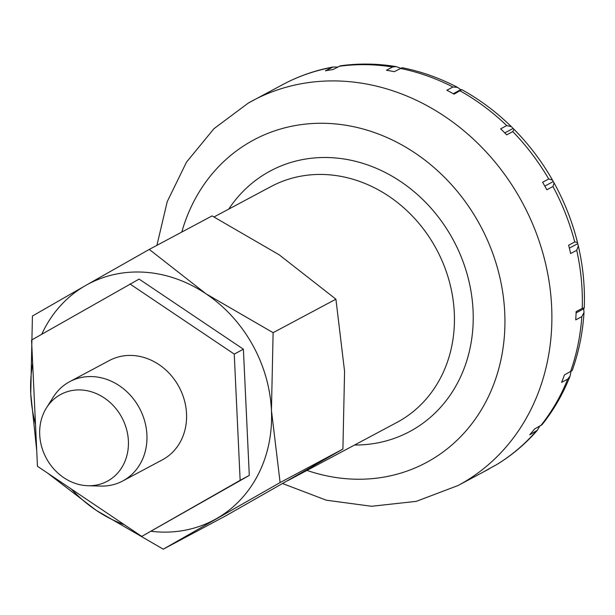 <?xml version="1.0" encoding="UTF-8"?>
<svg xmlns="http://www.w3.org/2000/svg" width="615" height="615" viewBox="0 0 615 615"><rect width="100%" height="100%" fill="white"/><g stroke="black" fill="none" stroke-linecap="round" stroke-linejoin="round"><path stroke-width="0.92" d="M490.539 467.938L483.106 472.143A218.117 190.027 -118.1 0 0 489.64 468.415L496.159 464.909M539.639 426.28L537.356 430.292L529.7 434.828A218.117 190.027 -118.1 0 0 534.62 428.955L541.984 424.757C553.654 410.182 563.017 393.984 570.059 376.149L567.714 379.117L561.618 382.369A218.117 190.027 -118.1 0 0 564.424 374.927L572.181 370.545C578.807 352.049 582.759 332.692 584.012 312.474L581.813 316.648L575.717 319.9A218.117 190.027 -118.1 0 0 576.14 311.613L582.236 308.361L584.25 307.854L583.704 308.83L584.012 312.474M576.724 250.29L570.628 253.541A218.117 190.027 -118.1 0 0 568.629 245.224L574.718 241.972L577.47 242.418L578.308 245.931L576.724 250.29A218.117 190.027 -118.1 0 1 582.236 308.361M552.939 186.522L546.843 189.774A218.117 190.027 -118.1 0 0 544.759 185.991A218.117 190.027 -118.1 0 0 542.615 182.24L548.711 178.988L552.478 180.095L554.084 182.947L552.939 186.522A218.117 190.027 -118.1 0 1 574.718 241.972M88.03 485.727L100.791 486.073A56.288 49.039 -118.1 0 0 122.739 480.984A56.288 49.039 -118.1 0 0 138.844 407.03A56.288 49.039 -118.1 0 0 69.741 381.654A56.288 49.039 -118.1 0 0 53.297 397.052L46.479 407.845A49.254 42.912 -118.1 0 0 46.771 459.074A49.254 42.912 -118.1 0 0 88.03 485.727A49.254 42.912 -118.1 0 0 121.332 416.57A49.254 42.912 -118.1 0 0 46.479 407.845M457.568 87.368L460.735 89.705L461.819 89.652L454.108 94.157A218.117 190.027 -118.1 0 0 446.844 90.251L452.94 86.999L457.568 87.368C439.756 78.067 421.298 71.509 402.195 67.712L394.238 71.663A218.117 190.027 -118.1 0 0 386.458 70.248L392.555 66.997L396.091 66.605C377.326 63.514 358.753 63.26 340.379 65.82L332.938 69.564A218.117 190.027 -118.1 0 0 325.412 70.787L333.122 66.997L337.589 67.089M396.091 66.605L400.649 68.242M506.745 125.591L511.342 126.644L513.986 129.273L512.787 131.602L506.691 134.854A218.117 190.027 -118.1 0 0 500.648 128.843L506.745 125.591A218.117 190.027 -118.1 0 0 460.204 90.905M571.004 371.406L570.059 376.149M583.704 308.83L576.094 312.889M577.523 243.771L569.359 248.122M553.116 181.656L544.813 186.084M512.879 128.566L504.769 132.894M460.735 89.705L453.27 93.688M36.723 450.541L30.75 393.731A133.686 116.473 -118.1 0 0 35.501 424.304M206.017 293.809L273.114 332.684L271.438 410.382A133.686 116.473 -118.1 0 0 252.288 344.369A133.686 116.473 -118.1 0 0 206.017 293.809A133.686 116.473 -118.1 0 0 85.677 285.475L149.268 249.413L206.017 293.809M151.29 531.298A133.686 116.473 -118.1 0 0 216.511 518.63A133.686 116.473 -118.1 0 0 271.438 410.382L280.109 482.567L163.259 549.18L226.059 515.678L342.909 449.065L344.577 371.36L335.913 299.182L279.156 254.787L212.067 215.911L149.268 249.413M163.259 549.18L96.171 510.304L47.578 473.081M280.109 482.567L342.909 449.065M71.255 489.002A133.686 116.473 -118.1 0 0 96.171 510.304A133.686 116.473 -118.1 0 0 124.522 524.818M32.664 363.619A133.686 116.473 -118.1 0 0 30.75 393.731L32.426 316.025L85.677 285.475A133.686 116.473 -118.1 0 0 41.774 334.245M273.114 332.684L335.913 299.182M69.741 381.654L109.362 360.521A56.288 49.039 61.9 0 1 178.465 385.897A56.288 49.039 61.9 0 1 162.352 459.851L122.739 480.984M31.565 340.064L139.105 279.087L243.394 349.212L249.29 475.426L141.75 536.403L37.461 466.278L31.565 340.064M129.965 283.969L234.254 354.086L240.142 480.307L249.29 475.426M240.142 480.307L141.75 536.403M234.254 354.086L243.394 349.212M288.412 480.315L396.875 422.451A133.686 116.473 -118.1 0 0 399.366 421.083A133.686 116.473 -118.1 0 0 435.136 246.815A133.686 116.473 -118.1 0 0 271.015 186.553L214.066 216.934M354.594 445.014A147.761 128.727 -118.1 0 0 412.342 430.1A147.761 128.727 -118.1 0 0 451.887 237.49A147.761 128.727 -118.1 0 0 267.733 172.408A147.761 128.727 -118.1 0 0 228.734 209.108M282.692 483.575L326.288 500.195L371.591 506.276L416.286 501.356L457.952 485.566A218.117 190.027 -118.1 0 0 462.011 483.329A218.117 190.027 -118.1 0 0 520.382 198.999A218.117 190.027 -118.1 0 0 252.604 100.676A218.117 190.027 -118.1 0 0 248.706 102.82M306.977 470.413A182.939 159.377 -118.1 0 0 429.562 460.773A182.939 159.377 -118.1 0 0 478.516 222.307A182.939 159.377 -118.1 0 0 250.52 141.727A182.939 159.377 -118.1 0 0 181.794 232.063M457.952 485.566L488.425 469.307A218.117 190.027 -118.1 0 0 489.202 468.891M495.736 465.163A218.117 190.027 -118.1 0 0 535.796 431.576M540.708 425.703A218.117 190.027 -118.1 0 0 567.714 379.117M570.512 371.675A218.117 190.027 -118.1 0 0 581.813 316.648M331.508 67.535A218.117 190.027 -118.1 0 0 283.085 84.416C298.79 76.052 315.472 70.248 333.122 66.997M392.555 66.997A218.117 190.027 -118.1 0 0 339.034 66.32M452.94 86.999A218.117 190.027 -118.1 0 0 400.334 68.411M548.711 178.988A218.117 190.027 -118.1 0 0 512.787 131.602M283.085 84.416L248.329 103.036L213.966 128.681L186.499 162.137L167.219 201.674L156.91 245.339M461.819 89.652C479.785 99.584 496.297 111.915 511.342 126.644M513.986 129.273C528.969 144.44 541.8 161.376 552.478 180.087M554.084 182.947C564.501 201.835 572.296 221.654 577.47 242.418M578.308 245.931C583.097 266.549 585.073 287.197 584.25 307.854M537.356 430.292C525.295 444.107 511.496 455.692 495.959 465.04"/></g></svg>
